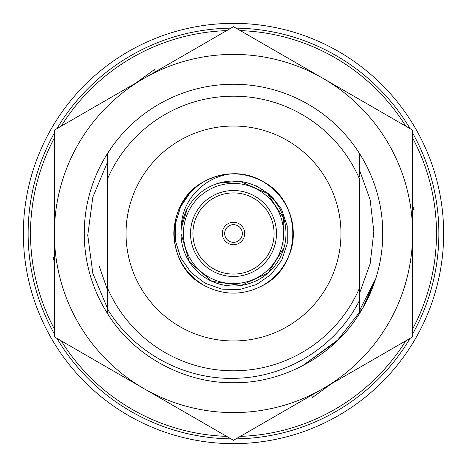 <?xml version="1.0" encoding="UTF-8"?>
<svg xmlns="http://www.w3.org/2000/svg" width="467" height="467" viewBox="0 0 467 467"><rect width="100%" height="100%" fill="white"/><g stroke="black" fill="none" stroke-linecap="round" stroke-linejoin="round"><path stroke-width="0.7" d="M107.649 175.866L107.649 153.264L112.407 146.247A149.253 149.253 0 0 1 359.351 153.264L359.351 175.866L359.351 153.264A149.253 149.253 0 0 1 375.76 278.659L362.76 308.127L336.847 341.19L302.161 366.023L336.847 341.19L362.76 308.127L372.024 289.067L362.76 308.127L336.847 341.19L302.161 366.023L339.036 339.036M359.351 291.134L359.351 313.736C333.607 355.679 283.142 383.337 233.5 382.753C183.858 383.337 133.393 355.679 107.649 313.736A149.253 149.253 0 0 1 112.407 146.247L107.649 153.264L112.407 146.247L107.649 153.48L107.649 309.265C134.251 353.017 184.996 380.319 236.092 378.282C287.205 377.126 336.24 346.456 359.351 300.713L359.351 178.575A137.316 137.316 0 0 0 107.649 178.575L107.649 176.456M373.145 286.195A149.253 149.253 0 0 1 372.024 289.067L375.76 278.659L362.76 308.127L359.351 313.736C333.607 355.679 283.142 383.337 233.5 382.753C183.858 383.337 133.393 355.679 107.649 313.736L107.649 291.134L107.649 313.736C133.393 355.679 183.858 383.337 233.5 382.753C283.142 383.337 333.607 355.679 359.351 313.736C333.607 355.679 283.142 383.337 233.5 382.753C183.858 383.337 133.393 355.679 107.649 313.736M359.351 176.456L359.351 153.264M99.261 266.237L107.649 290.544L107.649 288.425A137.316 137.316 0 0 0 359.351 288.425L359.351 290.544M126.037 233.5A107.463 107.463 0 0 0 287.234 326.567A107.463 107.463 0 0 0 287.234 140.433A107.463 107.463 0 0 0 126.037 233.5M443.65 233.5A210.15 210.15 0 0 1 128.425 415.496A210.15 210.15 0 0 1 128.425 51.504A210.15 210.15 0 0 1 443.65 233.5M412.606 333.998A205.375 205.375 0 0 0 412.606 133.002M410.084 128.641A205.375 205.375 0 0 0 236.022 28.143M230.978 28.143A205.375 205.375 0 0 0 56.916 128.641M54.394 133.002A205.375 205.375 0 0 0 54.394 333.998M56.916 338.359A205.375 205.375 0 0 0 230.978 438.857M236.022 438.857A205.375 205.375 0 0 0 410.084 338.359M255.858 185.51L270.662 195.2L281.513 209.169L287.24 225.905L287.252 243.593L281.642 260.37L271.012 274.508L256.453 284.561L239.489 289.587L221.802 289.126L205.118 283.224L191.038 272.5L180.852 258.029L175.51 241.165L175.481 223.483L180.682 206.566L190.641 191.937A59.7 59.7 0 0 1 231.848 173.823C264.631 171.862 293.813 201.207 293.2 233.5C292.395 256.015 282.442 273.248 263.353 285.203C243.453 295.763 223.547 295.763 203.647 285.203C184.558 273.248 174.605 256.015 173.8 233.5C174.605 210.985 184.558 193.752 203.647 181.797C223.547 171.237 243.453 171.237 263.353 181.797C302.598 202.106 302.598 264.894 263.353 285.203C243.453 295.763 223.547 295.763 203.647 285.203C164.402 264.894 164.402 202.106 203.647 181.797C223.547 171.237 243.453 171.237 263.353 181.797C302.598 202.106 302.598 264.894 263.353 285.203C243.453 295.763 223.547 295.763 203.647 285.203C184.558 273.248 174.605 256.015 173.8 233.5C174.605 210.985 184.558 193.752 203.647 181.797C223.547 171.237 243.453 171.237 263.353 181.797C282.442 193.752 292.395 210.985 293.2 233.5C292.395 256.015 282.442 273.248 263.353 285.203C243.453 295.763 223.547 295.763 203.647 285.203C184.558 273.248 174.605 256.015 173.8 233.5C174.605 210.985 184.558 193.752 203.647 181.797C223.547 171.237 243.453 171.237 263.353 181.797C288.121 195.369 300.263 229.087 289.219 254.935M181.015 233.5A52.485 52.485 0 0 1 259.74 188.049A52.485 52.485 0 0 1 259.74 278.951A52.485 52.485 0 0 1 181.015 233.5A52.485 52.485 0 0 1 259.74 188.049A52.485 52.485 0 0 1 259.74 278.951A52.485 52.485 0 0 1 181.015 233.5L189.386 261.934L211.843 281.303L241.211 285.413L268.116 272.95L283.971 247.889L283.714 218.235L267.422 193.455L240.301 181.459L238.514 181.26L218.247 183.28M187.308 208.58L181.301 228.071C181.05 200.366 204.54 176.316 231.848 173.823M190.513 233.5A42.987 42.987 0 0 0 254.994 270.726A42.987 42.987 0 0 0 254.994 196.274A42.987 42.987 0 0 0 190.513 233.5M222.274 233.5A11.226 11.226 0 0 0 239.11 243.219A11.226 11.226 0 0 0 239.11 223.781A11.226 11.226 0 0 0 222.274 233.5M192.9 233.5A40.6 40.6 0 0 0 253.797 268.659A40.6 40.6 0 0 0 253.797 198.341A40.6 40.6 0 0 0 192.9 233.5M224.662 233.5A8.838 8.838 0 0 0 237.919 241.153A8.838 8.838 0 0 0 237.919 225.847A8.838 8.838 0 0 0 224.662 233.5M54.394 261.87L52.975 257.504L54.394 257.895L52.975 257.504M135.821 83.085L154.886 69.233L155.062 72.484M412.606 205.13L414.025 209.496L412.606 209.105L414.025 209.496M331.179 383.915L312.114 397.767L311.938 394.516M54.394 137.975A202.987 202.987 0 0 0 54.394 329.025M61.224 340.846A202.987 202.987 0 0 0 226.67 436.371M240.33 436.371A202.987 202.987 0 0 0 405.776 340.846M412.606 329.025A202.987 202.987 0 0 0 412.606 137.975M405.776 126.154A202.987 202.987 0 0 0 240.33 30.629M226.67 30.629A202.987 202.987 0 0 0 61.224 126.154M312.014 394.983L312.114 397.767M154.986 72.017L154.886 69.233M359.351 310.847L375.76 278.659L372.345 288.256M372.024 289.067A149.253 149.253 0 0 1 359.351 313.736M412.606 130.095L233.5 26.689L54.394 130.095L54.394 336.905L233.5 440.311L412.606 336.905L412.606 130.095M143.947 78.392A179.106 179.106 0 0 0 143.947 388.608A179.106 179.106 0 0 0 412.606 233.5A179.106 179.106 0 0 0 143.947 78.392M359.351 293.807L370.179 263.581L373.845 231.655L370.162 199.847L359.351 169.632M107.649 161.798L92.822 197.167L87.749 235.251L92.828 273.358L107.649 308.804M183.403 233.5A50.097 50.097 0 0 0 258.549 276.884A50.097 50.097 0 0 0 258.549 190.116A50.097 50.097 0 0 0 183.403 233.5"/></g></svg>
